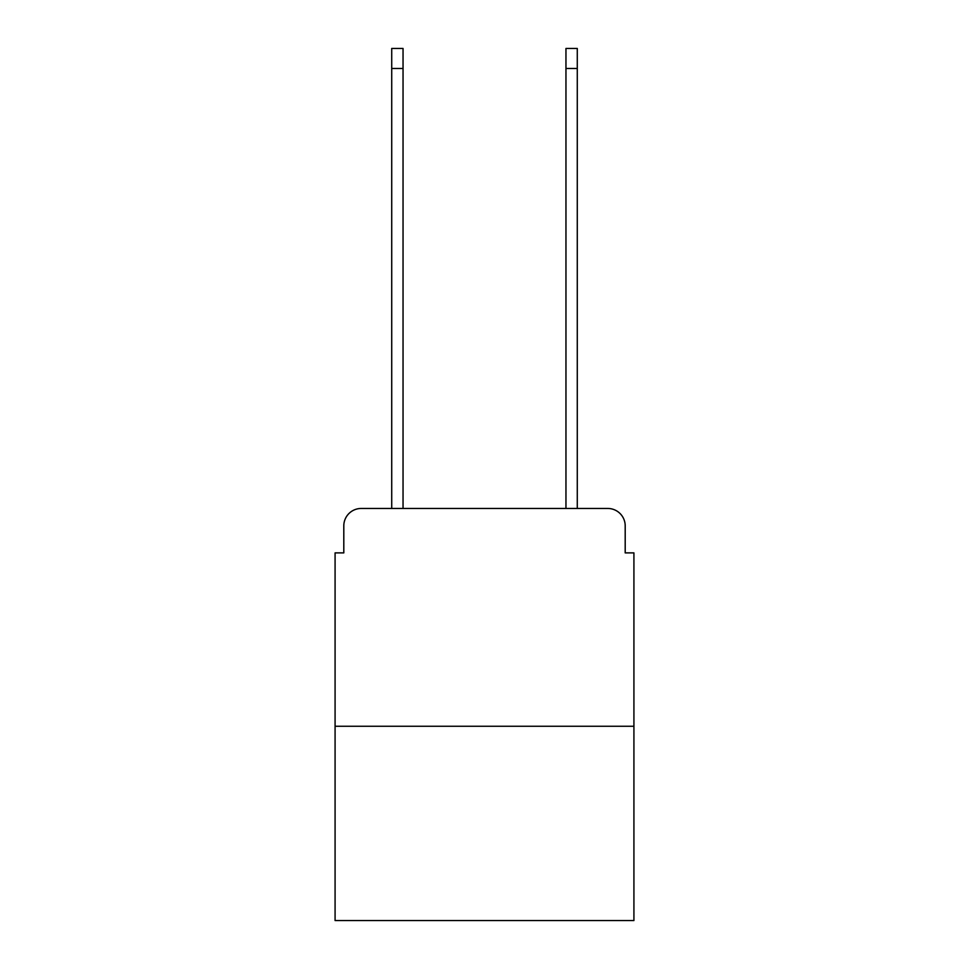 <?xml version="1.0" encoding="UTF-8"?>
<svg xmlns="http://www.w3.org/2000/svg" width="969" height="969" viewBox="0 0 969 969"><rect width="100%" height="100%" fill="white"/><g stroke="black" fill="none" stroke-linecap="round" stroke-linejoin="round"><path stroke-width="1.45" d="M343.801 525.888L343.801 552.887L343.801 525.888A17.43 17.43 0 0 1 361.219 508.459L391.718 508.459L391.718 48.45L403.043 48.45L403.043 508.459L416.549 508.459M633.92 726.265L335.08 726.265L335.08 920.55L633.92 920.55L633.92 552.887L625.199 552.887L625.199 525.888A17.43 17.43 0 0 0 607.781 508.459L361.219 508.459M335.08 726.265L335.08 552.887L343.801 552.887M552.451 508.459L565.957 508.459L565.957 48.45L577.282 48.45L577.282 508.459L607.781 508.459M625.199 552.887L625.199 525.888M391.718 68.484L403.043 68.484M577.282 68.484L565.957 68.484"/></g></svg>
